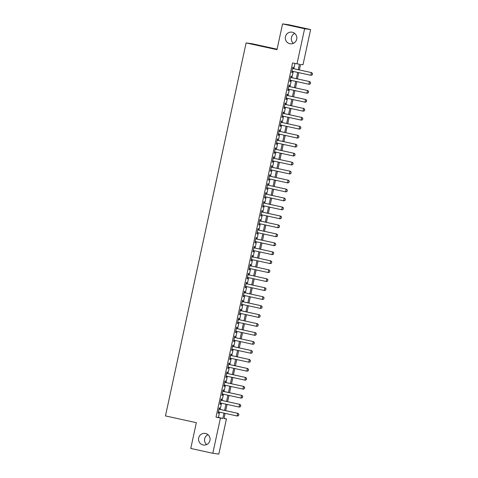 <?xml version="1.0" encoding="UTF-8"?>
<svg xmlns="http://www.w3.org/2000/svg" width="478" height="478" viewBox="0 0 478 478"><rect width="100%" height="100%" fill="white"/><g stroke="black" fill="none" stroke-linecap="round" stroke-linejoin="round"><path stroke-width="0.72" d="M205.552 433.474A5.873 5.778 97.8 0 1 209.997 440.22A5.873 5.778 97.8 0 1 203.066 444.946A5.873 5.778 97.8 0 1 198.621 438.201A5.873 5.778 97.8 0 1 205.552 433.474M292.303 32.229A5.873 5.778 97.8 0 1 296.748 38.975A5.873 5.778 97.8 0 1 289.823 43.707A5.873 5.778 97.8 0 1 285.372 36.961A5.873 5.778 97.8 0 1 292.303 32.229M206.639 444.57A5.873 5.778 97.8 0 1 207.99 434.669M293.39 43.331A5.873 5.778 97.8 0 1 294.741 33.43M277.085 49.204L252.133 43.743L246.116 42.924L165.472 415.92L196.339 422.677L190.764 448.454L212.812 453.281L220.424 418.089L222.862 418.417L224.003 413.135M246.116 42.924L276.983 49.676L282.558 23.9L288.575 24.719L310.616 29.546L303.01 64.739L300.572 64.405L299.371 69.949M224.039 418.381L226.435 418.907L218.828 454.1L212.812 453.281M219.342 409.27L219.635 407.925L219.229 407.865L218.064 413.249L218.47 413.303L218.757 411.988M221.278 400.307L221.571 398.957L221.165 398.903L220 404.28L220.406 404.334L220.693 403.02M223.22 391.339L223.513 389.988L223.101 389.934L221.941 395.312L222.348 395.372L222.634 394.051M225.156 382.376L225.449 381.026L225.042 380.966L223.877 386.349L224.284 386.403L224.57 385.089M227.098 373.408L227.385 372.057L226.978 372.004L225.819 377.381L226.225 377.435L226.506 376.12M229.034 364.439L229.326 363.089L228.92 363.035L227.755 368.419L228.161 368.472L228.448 367.152M230.97 355.477L231.262 354.126L230.856 354.073L229.697 359.45L230.103 359.504L230.384 358.189M232.911 346.508L233.204 345.158L232.798 345.104L231.633 350.482L232.039 350.541L232.326 349.221M234.847 337.54L235.14 336.195L234.734 336.136L233.575 341.519L233.981 341.573L234.262 340.252M236.789 328.577L237.082 327.227L236.676 327.173L235.511 332.551L235.917 332.604L236.204 331.29M238.725 319.609L239.018 318.258L238.612 318.205L237.446 323.582L237.853 323.642L238.14 322.321M240.667 310.646L240.96 309.296L240.554 309.236L239.388 314.62L239.795 314.673L240.081 313.359M242.603 301.678L242.896 300.327L242.489 300.274L241.324 305.651L241.731 305.705L242.017 304.39M244.545 292.709L244.832 291.359L244.425 291.305L243.266 296.689L243.672 296.742L243.953 295.422M246.481 283.747L246.773 282.396L246.367 282.337L245.202 287.72L245.608 287.774L245.895 286.459M248.423 274.778L248.709 273.428L248.303 273.374L247.144 278.752L247.55 278.811L247.831 277.491M250.358 265.81L250.651 264.465L250.245 264.406L249.08 269.789L249.486 269.843L249.773 268.522M252.294 256.847L252.587 255.497L252.181 255.443L251.022 260.821L251.428 260.874L251.709 259.56M254.236 247.879L254.529 246.529L254.123 246.475L252.958 251.852L253.364 251.912L253.651 250.591M256.172 238.91L256.465 237.566L256.059 237.506L254.894 242.89L255.3 242.944L255.587 241.623M258.114 229.948L258.407 228.598L258.001 228.544L256.835 233.921L257.242 233.975L257.528 232.661M260.05 220.979L260.343 219.629L259.936 219.575L258.771 224.953L259.178 225.013L259.464 223.692M261.992 212.017L262.279 210.667L261.872 210.607L260.713 215.99L261.119 216.044L261.4 214.73M263.928 203.048L264.22 201.698L263.814 201.644L262.649 207.022L263.055 207.076L263.342 205.761M265.87 194.08L266.156 192.73L265.75 192.676L264.591 198.059L264.997 198.113L265.278 196.793M267.805 185.117L268.098 183.767L267.692 183.713L266.527 189.091L266.933 189.145L267.22 187.83M269.741 176.149L270.034 174.799L269.628 174.745L268.469 180.122L268.875 180.182L269.156 178.862M271.683 167.181L271.976 165.836L271.57 165.776L270.405 171.16L270.811 171.214L271.098 169.893M273.619 158.218L273.912 156.868L273.506 156.814L272.341 162.191L272.747 162.245L273.034 160.931M275.561 149.25L275.854 147.899L275.447 147.845L274.282 153.223L274.689 153.283L274.975 151.962M277.497 140.281L277.79 138.937L277.383 138.877L276.218 144.26L276.625 144.314L276.911 143M279.439 131.319L279.732 129.968L279.325 129.914L278.16 135.292L278.566 135.346L278.853 134.031M281.375 122.35L281.667 121L281.261 120.946L280.096 126.323L280.502 126.383L280.789 125.063M283.317 113.388L283.603 112.037L283.197 111.977L282.038 117.361L282.444 117.415L282.725 116.1M285.252 104.419L285.545 103.069L285.139 103.015L283.974 108.392L284.38 108.446L284.667 107.132M287.188 95.451L287.481 94.1L287.075 94.047L285.916 99.43L286.322 99.484L286.603 98.163M289.13 86.488L289.423 85.138L289.017 85.084L287.852 90.462L288.258 90.515L288.545 89.201M291.066 77.52L291.359 76.169L290.953 76.116L289.793 81.493L290.2 81.553L290.481 80.232M298.254 69.704L299.431 64.249L292.584 62.953L216.014 417.121L218.452 417.455L219.593 412.167M220.179 409.455L221.529 403.205M222.121 400.492L223.471 394.236M224.057 391.524L225.407 385.268M225.998 382.555L227.349 376.305M227.934 373.593L229.285 367.337M229.87 364.624L231.227 358.369M231.812 355.656L233.162 349.406M233.748 346.693L235.104 340.438M235.69 337.725L237.04 331.475M237.626 328.762L238.976 322.507M239.568 319.794L240.918 313.538M241.504 310.825L242.854 304.576M243.445 301.863L244.796 295.607M245.381 292.894L246.732 286.639M247.317 283.926L248.674 277.676M249.259 274.964L250.609 268.708M251.195 265.995L252.551 259.739M253.137 257.027L254.487 250.777M255.073 248.064L256.429 241.808M257.015 239.096L258.365 232.846M258.951 230.133L260.301 223.877M260.892 221.165L262.243 214.909M262.828 212.196L264.179 205.946M264.764 203.234L266.121 196.978M266.706 194.265L268.056 188.009M268.642 185.297L269.998 179.047M270.584 176.334L271.934 170.078M272.52 167.366L273.876 161.116M274.462 158.397L275.812 152.147M276.398 149.435L277.748 143.179M278.339 140.466L279.69 134.216M280.275 131.504L281.626 125.248M282.217 122.535L283.568 116.279M284.153 113.567L285.503 107.317M286.089 104.604L287.445 98.349M288.031 95.636L289.381 89.38M289.967 86.667L291.323 80.418M291.909 77.705L293.259 71.449M293.845 68.736L294.986 63.478M293.008 68.551L293.301 67.207L292.894 67.147L291.729 72.531L292.136 72.584L292.422 71.264M282.558 23.9L304.606 28.728L310.616 29.546M216.014 417.121L220.424 418.089M296.993 63.921L304.606 28.728M224.588 410.423L225.939 404.167M226.53 401.454L227.881 395.204M228.466 392.486L229.816 386.236M230.402 383.523L231.758 377.267M232.344 374.555L233.694 368.305M234.28 365.592L235.636 359.337M236.222 356.624L237.572 350.368M238.158 347.655L239.514 341.406M240.099 338.693L241.45 332.437M242.035 329.724L243.386 323.469M243.977 320.756L245.328 314.506M245.913 311.793L247.263 305.538M247.855 302.825L249.205 296.575M249.791 293.856L251.141 287.607M251.727 284.894L253.083 278.638M253.669 275.925L255.019 269.676M255.605 266.963L256.961 260.707M257.546 257.995L258.897 251.739M259.482 249.026L260.833 242.776M261.424 240.064L262.775 233.808M263.36 231.095L264.71 224.839M265.302 222.127L266.652 215.877M267.238 213.164L268.588 206.908M269.174 204.196L270.53 197.946M271.116 195.233L272.466 188.977M273.052 186.265L274.408 180.009M274.993 177.296L276.344 171.046M276.929 168.334L278.286 162.078M278.871 159.365L280.222 153.109M280.807 150.397L282.157 144.147M282.749 141.434L284.099 135.178M284.685 132.466L286.035 126.21M286.621 123.497L287.977 117.247M288.563 114.535L289.913 108.279M290.499 105.566L291.855 99.316M292.44 96.604L293.791 90.348M294.376 87.635L295.733 81.379M296.318 78.667L297.669 72.417M225.12 413.38L223.997 418.573L226.435 418.907M298.786 72.662L297.436 78.912M296.85 81.624L295.494 87.88M294.908 90.593L293.558 96.849M292.972 99.561L291.622 105.811M291.03 108.524L289.68 114.78M289.094 117.492L287.744 123.742M287.153 126.455L285.802 132.711M285.217 135.423L283.866 141.679M283.281 144.392L281.924 150.642M281.339 153.354L279.989 159.61M279.403 162.323L278.047 168.579M277.461 171.291L276.111 177.541M275.525 180.254L274.175 186.51M273.583 189.222L272.233 195.472M271.647 198.191L270.297 204.441M269.706 207.153L268.355 213.409M267.77 216.122L266.419 222.372M265.834 225.084L264.477 231.34M263.892 234.053L262.541 240.309M261.956 243.021L260.6 249.271M260.014 251.984L258.664 258.24M258.078 260.952L256.722 267.208M256.136 269.921L254.786 276.17M254.2 278.883L252.85 285.139M252.259 287.852L250.908 294.101M250.323 296.82L248.972 303.07M248.387 305.783L247.03 312.038M246.445 314.751L245.095 321.001M244.509 323.714L243.153 329.969M242.567 332.682L241.217 338.938M240.631 341.65L239.275 347.9M238.689 350.613L237.339 356.869M236.753 359.581L235.403 365.837M234.812 368.55L233.461 374.8M232.876 377.512L231.525 383.768M230.934 386.481L229.583 392.731M228.998 395.443L227.648 401.699M227.062 404.412L225.706 410.668M218.452 417.455L222.862 418.417M291.735 72.495L292.136 72.584M289.799 81.463L290.2 81.553M287.858 90.432L288.258 90.515M285.922 99.394L286.322 99.484M283.98 108.363L284.38 108.446M282.044 117.325L282.444 117.415M280.102 126.294L280.502 126.383M278.166 135.262L278.566 135.346M276.23 144.225L276.625 144.314M274.288 153.193L274.689 153.283M272.352 162.161L272.747 162.245M270.411 171.124L270.811 171.214M268.475 180.092L268.875 180.182M266.533 189.061L266.933 189.145M264.597 198.023L264.997 198.113M262.655 206.992L263.055 207.076M260.719 215.954L261.119 216.044M258.783 224.923L259.178 225.013M256.841 233.891L257.242 233.975M254.905 242.854L255.3 242.944M252.964 251.822L253.364 251.912M251.028 260.791L251.428 260.874M249.086 269.753L249.486 269.843M247.15 278.722L247.55 278.811M245.208 287.69L245.608 287.774M243.272 296.653L243.672 296.742M241.33 305.621L241.731 305.705M239.394 314.584L239.795 314.673M237.458 323.552L237.853 323.642M235.517 332.521L235.917 332.604M233.581 341.483L233.981 341.573M231.639 350.452L232.039 350.541M229.703 359.42L230.103 359.504M227.761 368.383L228.161 368.472M225.825 377.351L226.225 377.435M223.883 386.314L224.284 386.403M221.947 395.282L222.348 395.372M220.011 404.251L220.406 404.334M218.07 413.213L218.47 413.303M312.236 74.885L312.528 73.54L312.236 74.885L311.064 75.321L292.022 71.18M292.602 68.491L311.644 72.632L312.528 73.54M292.608 68.468L311.644 72.632M312.188 74.879L310.772 75.285L311.351 72.59L312.475 73.534M310.294 83.853L310.539 82.497L310.294 83.853L309.129 84.289L290.08 80.143M290.666 77.454L309.708 81.601L310.586 82.509M290.672 77.43L309.708 81.601M310.246 83.847L308.836 84.248L309.415 81.559L310.539 82.497M308.358 92.816L308.651 91.471L308.358 92.816L307.187 93.258L288.144 89.111M288.724 86.422L307.772 90.563L308.651 91.471M288.73 86.398L307.772 90.563M308.31 92.81L306.894 93.216L307.479 90.527L308.603 91.465M306.422 101.784L306.709 100.44L306.422 101.784L305.251 102.22L286.203 98.08M286.788 95.391L305.83 99.532L306.709 100.44M286.794 95.367L305.83 99.532M306.368 101.778L304.958 102.184L305.538 99.49L306.661 100.434M304.48 110.753L304.773 109.402L304.48 110.753L303.309 111.189L284.267 107.042M284.846 104.353L303.894 108.5L304.773 109.402M284.852 104.329L303.894 108.5M304.432 110.741L303.016 111.147L303.602 108.458L304.725 109.396M302.544 119.715L302.831 118.371L302.544 119.715L301.373 120.157L282.331 116.011M282.91 113.322L301.953 117.463L302.831 118.371M282.916 113.298L301.953 117.463M302.496 119.709L301.08 120.115L301.66 117.427L302.783 118.365M300.602 128.684L300.895 127.339L300.602 128.684L299.431 129.12L280.389 124.979M300.017 126.431L280.974 122.266L300.017 126.431L300.895 127.339M300.554 128.678L299.138 129.078L299.724 126.389L300.847 127.333M298.666 137.646L298.953 136.302L298.666 137.646L297.495 138.088L278.453 133.942M298.075 135.399L279.038 131.229L298.075 135.399L298.953 136.302M298.619 137.64L297.202 138.046L297.782 135.358L298.905 136.296M296.724 146.615L297.017 145.27L296.724 146.615L295.559 147.051L276.511 142.91M277.097 140.221L296.139 144.362L297.017 145.27M277.097 140.197L296.139 144.362M296.677 146.609L295.267 147.015L295.846 144.326L296.969 145.264M294.789 155.583L295.081 154.239L294.789 155.583L293.617 156.019L274.575 151.879M275.155 149.184L294.197 153.33L295.081 154.239M275.161 149.16L294.197 153.33M294.741 155.577L293.325 155.977L293.904 153.289L295.028 154.233M292.847 164.546L293.139 163.201L292.847 164.546L291.682 164.988L272.633 160.841M273.219 158.152L292.261 162.299L293.139 163.201M273.219 158.128L292.261 162.299M292.799 164.54L291.389 164.946L291.968 162.257L293.092 163.195M290.911 173.514L291.204 172.17L290.911 173.514L289.74 173.95L270.697 169.81M271.277 167.121L290.325 171.261L291.204 172.17M271.283 167.097L290.325 171.261M290.863 173.508L289.447 173.914L290.032 171.22L291.15 172.164M288.975 182.482L289.214 181.126L288.975 182.482L287.804 182.919L268.756 178.772M269.341 176.083L288.383 180.23L289.262 181.138M269.347 176.059L288.383 180.23M288.921 182.476L287.511 182.877L288.091 180.188L289.214 181.126M287.033 191.445L287.326 190.101L287.033 191.445L285.862 191.887L266.82 187.74M267.399 185.052L286.447 189.192L287.326 190.101M267.405 185.028L286.447 189.192M286.985 191.439L285.569 191.845L286.155 189.157L287.278 190.095M285.097 200.413L285.384 199.069L285.097 200.413L283.926 200.85L264.884 196.709M284.506 198.161L265.469 193.996L284.506 198.161L285.384 199.069M285.043 200.407L283.633 200.814L284.213 198.119L285.336 199.063M283.155 209.382L283.448 208.032L283.155 209.382L281.984 209.818L262.942 205.671M282.57 207.129L263.527 202.959L282.57 207.129L283.448 208.032M283.107 209.37L281.691 209.776L282.277 207.088L283.4 208.026M281.219 218.344L281.506 217L281.219 218.344L280.048 218.787L261.006 214.64M261.586 211.951L280.628 216.092L281.506 217M261.591 211.927L280.628 216.092M281.172 218.338L279.755 218.745L280.335 216.056L281.458 216.994M279.277 227.313L279.57 225.969L279.277 227.313L278.106 227.749L259.064 223.608M259.65 220.914L278.692 225.06L279.57 225.969M259.65 220.896L278.692 225.06M279.23 227.307L277.82 227.707L278.399 225.019L279.522 225.963M277.342 236.275L277.634 234.931L277.342 236.275L276.17 236.718L257.128 232.571M257.708 229.882L276.75 234.029L277.634 234.931M257.714 229.858L276.75 234.029M277.294 236.269L275.878 236.676L276.457 233.987L277.581 234.925M275.4 245.244L275.692 243.9L275.4 245.244L274.235 245.68L255.186 241.539M255.772 238.851L274.814 242.991L275.692 243.9M255.772 238.827L274.814 242.991M275.352 245.238L273.942 245.644L274.521 242.955L275.645 243.894M273.464 254.212L273.757 252.868L273.464 254.212L272.293 254.649L253.25 250.502M253.83 247.813L272.872 251.96L273.757 252.868M253.836 247.789L272.872 251.96M273.416 254.206L272 254.607L272.585 251.918L273.703 252.862M271.522 263.175L271.815 261.83L271.522 263.175L270.357 263.617L251.309 259.47M251.894 256.782L270.936 260.928L271.815 261.83M251.9 256.758L270.936 260.928M271.474 263.169L270.064 263.575L270.644 260.886L271.767 261.825M269.586 272.143L269.879 270.799L269.586 272.143L268.415 272.579L249.373 268.439M269 269.891L249.958 265.726L269 269.891L269.879 270.799M269.538 272.137L268.122 272.544L268.708 269.849L269.831 270.793M267.65 281.112L267.889 279.755L267.65 281.112L266.479 281.548L247.431 277.401M267.059 278.859L248.022 274.689L267.059 278.859L267.937 279.767M267.596 281.106L266.186 281.506L266.766 278.817L267.889 279.755M265.708 290.074L266.001 288.73L265.708 290.074L264.537 290.516L245.495 286.37M246.074 283.681L265.123 287.822L266.001 288.73M246.08 283.657L265.123 287.822M265.66 290.068L264.244 290.475L264.83 287.786L265.953 288.724M263.772 299.043L264.059 297.698L263.772 299.043L262.601 299.479L243.559 295.338M244.139 292.644L263.181 296.79L264.059 297.698M244.144 292.626L263.181 296.79M263.725 299.037L262.308 299.443L262.888 296.748L264.011 297.692M261.83 308.011L262.123 306.661L261.83 308.011L260.659 308.447L241.617 304.301M242.197 301.612L261.245 305.759L262.123 306.661M242.203 301.588L261.245 305.759M261.783 307.999L260.367 308.406L260.952 305.717L262.075 306.655M259.895 316.974L260.181 315.629L259.895 316.974L258.723 317.41L239.681 313.269M240.261 310.58L259.303 314.721L260.181 315.629M240.267 310.557L259.303 314.721M259.847 316.968L258.431 317.374L259.01 314.685L260.134 315.623M257.953 325.942L258.245 324.598L257.953 325.942L256.788 326.378L237.739 322.238M238.325 319.543L257.367 323.69L258.245 324.598M238.325 319.525L257.367 323.69M257.905 325.936L256.495 326.337L257.074 323.648L258.198 324.592M256.017 334.905L256.31 333.56L256.017 334.905L254.846 335.347L235.803 331.2M236.383 328.511L255.425 332.658L256.31 333.56M236.389 328.488L255.425 332.658M255.969 334.899L254.553 335.305L255.133 332.616L256.256 333.554M254.075 343.873L254.368 342.529L254.075 343.873L252.91 344.309L233.862 340.169M253.489 341.621L234.453 337.456L253.489 341.621L254.368 342.529M254.027 343.867L252.617 344.274L253.197 341.585L254.32 342.523M252.139 352.842L252.384 351.485L252.139 352.842L250.968 353.278L231.926 349.131M251.553 350.589L232.511 346.419L251.553 350.589L252.432 351.497M252.091 352.836L250.675 353.236L251.261 350.547L252.384 351.485M250.203 361.804L250.49 360.46L250.203 361.804L249.032 362.246L229.984 358.1M230.569 355.411L249.612 359.552L250.49 360.46M230.575 355.387L249.612 359.552M250.149 361.798L248.739 362.205L249.319 359.516L250.442 360.454M248.261 370.773L248.554 369.428L248.261 370.773L247.09 371.209L228.048 367.068M228.627 364.379L247.676 368.52L248.554 369.428M228.633 364.356L247.676 368.52M248.213 370.767L246.797 371.173L247.383 368.478L248.506 369.422M246.325 379.741L246.564 378.385L246.325 379.741L245.154 380.177L226.112 376.031M226.691 373.342L245.734 377.489L246.612 378.397M226.697 373.318L245.734 377.489M246.272 379.729L244.861 380.135L245.441 377.447L246.564 378.385M244.383 388.704L244.676 387.359L244.383 388.704L243.212 389.146L224.17 384.999M224.75 382.31L243.798 386.451L244.676 387.359M224.756 382.286L243.798 386.451M244.336 388.698L242.92 389.104L243.505 386.415L244.628 387.353M242.448 397.672L242.734 396.328L242.448 397.672L241.276 398.108L222.234 393.968M222.814 391.273L241.856 395.42L242.734 396.328M222.82 391.255L241.856 395.42M242.4 397.666L240.984 398.072L241.563 395.378L242.687 396.322M240.506 406.641L240.798 405.29L240.506 406.641L239.341 407.077L220.292 402.93M220.878 400.241L239.92 404.388L240.798 405.29M220.878 400.217L239.92 404.388M240.458 406.629L239.048 407.035L239.627 404.346L240.751 405.284M238.57 415.603L238.863 414.259L238.57 415.603L237.399 416.039L218.356 411.899M218.936 409.21L237.978 413.351L238.863 414.259M218.942 409.186L237.978 413.351M238.522 415.597L237.106 416.003L237.686 413.315L238.809 414.253"/></g></svg>
